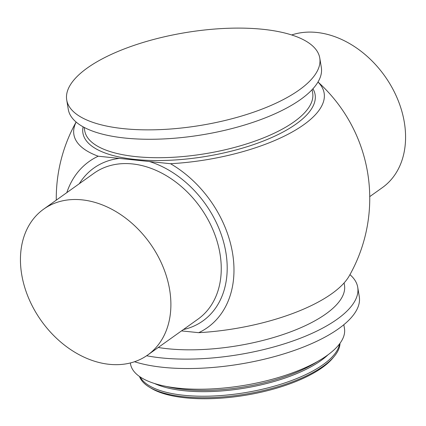 <?xml version="1.0" encoding="UTF-8"?>
<svg xmlns="http://www.w3.org/2000/svg" width="426" height="426" viewBox="0 0 426 426"><rect width="100%" height="100%" fill="white"/><g stroke="black" fill="none" stroke-linecap="round" stroke-linejoin="round"><path stroke-width="0.64" d="M369.736 196.631L382.378 187.616A89.588 66.744 -125.5 0 0 397.325 98.465A89.588 66.744 -125.5 0 0 316.736 32.451A89.588 66.744 -125.5 0 0 291.688 34.964M29.879 223.916A89.588 66.744 -125.5 0 0 49.741 331.337A89.588 66.744 -125.5 0 0 147.689 355.018A89.588 66.744 -125.5 0 0 162.641 265.872A89.588 66.744 -125.5 0 0 82.053 199.853A89.588 66.744 -125.5 0 0 43.644 209.155A89.588 66.744 -125.5 0 0 29.879 223.916M334.106 356.541L332.599 358.33A99.94 36.631 170.6 0 1 185.342 397.815A99.94 36.631 170.6 0 1 151.342 388.336L149.34 387.127A101.878 37.339 -9.4 0 0 184 396.787A101.878 37.339 -9.4 0 0 334.106 356.541A101.878 37.339 -9.4 0 0 340.012 343.276M123.599 128.663A128.253 47.004 -9.4 0 0 256.761 111.069A128.253 47.004 -9.4 0 0 319.772 58.037A128.253 47.004 -9.4 0 0 262.89 29.303A128.253 47.004 -9.4 0 0 129.722 46.897A128.253 47.004 -9.4 0 0 66.712 99.929A128.253 47.004 -9.4 0 0 123.599 128.663M66.807 192.632A101.963 75.961 54.5 0 1 98.23 156.209L170.506 163.717A101.963 75.961 54.5 0 1 232.543 253.092A101.963 75.961 54.5 0 1 198.724 332.679A126.932 46.519 -9.4 0 0 349.171 276.016A156.741 156.741 0 0 0 317.993 82M198.724 332.679L181.513 330.895M170.506 163.717A126.831 46.482 -9.4 0 0 291.613 132.326A126.831 46.482 -9.4 0 0 317.977 82.032M76.147 122.065A126.831 46.482 -9.4 0 0 98.23 156.209M130.345 362.968L130.505 363.916A108.433 39.74 -9.4 0 0 178.595 388.208A108.433 39.74 -9.4 0 0 291.187 373.336A108.433 39.74 -9.4 0 0 344.458 328.494L343.83 324.708M140.101 376.903A101.878 37.339 -9.4 0 0 183.75 395.275A101.878 37.339 -9.4 0 0 323.206 364.555A101.878 37.339 -9.4 0 0 339.559 343.883M139.478 376.472A101.878 37.339 -9.4 0 0 149.34 387.127M158.248 347.488A115.531 42.344 -9.4 0 0 167.753 348.75A115.531 42.344 -9.4 0 0 287.71 332.903A115.531 42.344 -9.4 0 0 344.474 285.127L344.107 282.933M134.52 361.738A128.253 47.004 -9.4 0 0 163.11 367.334A128.253 47.004 -9.4 0 0 296.272 349.741A128.253 47.004 -9.4 0 0 359.283 296.709L357.728 287.3A128.253 47.004 -9.4 0 0 349.943 274.648M146.635 355.753A128.253 47.004 -9.4 0 0 161.55 357.925A128.253 47.004 -9.4 0 0 294.717 340.331A128.253 47.004 -9.4 0 0 357.728 287.3M66.712 99.929L68.272 109.338A128.253 47.004 -9.4 0 0 125.153 138.072A128.253 47.004 -9.4 0 0 258.321 120.478A128.253 47.004 -9.4 0 0 321.326 67.441L319.772 58.037M79.305 183.718A93.885 69.944 54.5 0 1 119.296 158.397M149.446 161.529A93.885 69.944 54.5 0 1 225.897 252.554A93.885 69.944 54.5 0 1 183.35 329.58M43.644 209.155L94.008 173.233A89.588 66.744 54.5 0 1 132.417 163.93A89.588 66.744 54.5 0 1 220.013 253.848A89.588 66.744 54.5 0 1 198.053 319.095L147.689 355.018M166.736 386.51A99.796 36.577 -9.4 0 0 184.048 389.47A99.796 36.577 -9.4 0 0 317.445 361.562M154.553 383.517A99.796 36.577 -9.4 0 0 184.256 390.738A99.796 36.577 -9.4 0 0 320.869 360.641A99.796 36.577 -9.4 0 0 328.009 354.805M83.097 126.82A117.677 43.127 -9.4 0 0 135.111 159.436A117.677 43.127 -9.4 0 0 296.198 123.95A117.677 43.127 -9.4 0 0 312.929 88.768M312.114 89.657L312.668 93.006A115.531 42.344 170.6 0 1 294.094 121.788A115.531 42.344 170.6 0 1 135.947 156.63A115.531 42.344 170.6 0 1 84.71 130.745L84.156 127.395M76.121 122.044A156.741 156.741 0 0 0 56.28 200.14"/></g></svg>
